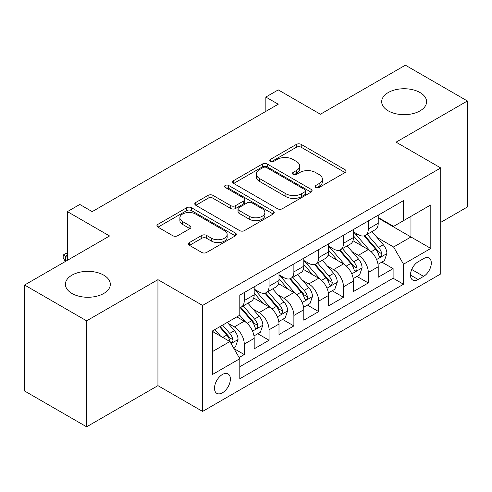 <?xml version="1.0" encoding="UTF-8"?>
<svg xmlns="http://www.w3.org/2000/svg" width="492" height="492" viewBox="0 0 492 492"><rect width="100%" height="100%" fill="white"/><g stroke="black" fill="none" stroke-linecap="round" stroke-linejoin="round"><path stroke-width="0.74" d="M315.778 187.464A2.411 1.39 0 0 0 319.185 187.464L345.058 172.526A3.444 1.986 0 0 0 346.067 171.124A3.444 1.986 0 0 0 345.058 169.715L301.227 144.408A3.444 1.986 0 0 0 296.356 144.408L270.489 159.347A2.411 1.39 0 0 0 269.782 160.331A2.411 1.39 0 0 0 270.489 161.315A2.411 1.39 0 0 0 273.896 161.315L277.242 159.383A11.021 6.359 0 0 1 292.826 159.383L296.479 161.493A11.021 6.359 0 0 1 299.708 165.988A11.021 6.359 0 0 1 296.479 170.49L293.134 172.421A2.411 1.39 0 0 0 292.426 173.405A2.411 1.39 0 0 0 293.134 174.389A2.411 1.39 0 0 0 296.541 174.389L299.886 172.458A11.021 6.359 0 0 1 315.47 172.458L319.123 174.568A11.021 6.359 0 0 1 322.352 179.063A11.021 6.359 0 0 1 319.123 183.565L315.778 185.496A2.411 1.39 0 0 0 315.071 186.48A2.411 1.39 0 0 0 315.778 187.464L315.778 185.496M103.732 275.145A22.454 12.964 0 0 0 79.267 272.334A22.454 12.964 0 0 0 65.405 284.308A22.454 12.964 0 0 0 71.98 293.478A22.454 12.964 0 0 0 96.45 296.289A22.454 12.964 0 0 0 110.313 284.308A22.454 12.964 0 0 0 103.732 275.145M420.02 92.539A22.454 12.964 0 0 0 395.55 89.728A22.454 12.964 0 0 0 381.687 101.703A22.454 12.964 0 0 0 388.268 110.872A22.454 12.964 0 0 0 412.733 113.683A22.454 12.964 0 0 0 426.595 101.703A22.454 12.964 0 0 0 420.02 92.539M222.433 392.8A11.224 6.482 120 0 0 229.77 382.911A11.224 6.482 120 0 0 228.048 373.914A11.224 6.482 120 0 0 222.433 374.467A11.224 6.482 120 0 0 215.102 384.363A11.224 6.482 120 0 0 216.818 393.36A11.224 6.482 120 0 0 222.433 392.8M189.463 242.538A3.444 1.986 0 0 0 188.454 243.94A3.444 1.986 0 0 0 189.463 245.348L201.763 252.445A3.444 1.986 0 0 0 206.628 252.445L235.361 235.859A3.444 1.986 0 0 0 236.369 234.45A3.444 1.986 0 0 0 235.361 233.048L191.536 207.741A3.444 1.986 0 0 0 186.665 207.741L157.932 224.334A3.444 1.986 0 0 0 156.923 225.736A3.444 1.986 0 0 0 157.932 227.144L172.784 235.717A3.444 1.986 0 0 0 177.655 235.717L189.949 228.62A3.444 1.986 0 0 0 190.958 227.212A3.444 1.986 0 0 0 189.949 225.81L182.587 221.554A9.213 5.32 0 0 1 179.887 217.796A9.213 5.32 0 0 1 185.576 212.882A9.213 5.32 0 0 1 195.613 214.032L224.469 230.693A9.213 5.32 0 0 1 227.163 234.45A9.213 5.32 0 0 1 221.48 239.364A9.213 5.32 0 0 1 211.437 238.214L206.628 235.434A3.444 1.986 0 0 0 201.763 235.434L189.463 242.538L189.463 245.348M440.734 222.372L467.4 206.972L467.4 100.989L405.383 65.184L320.421 114.236L278.251 89.888L265.846 97.053L278.251 104.212L92.201 211.628L79.796 204.463L67.392 211.628L67.392 260.323M86.617 320.833L86.617 426.816L157.938 385.642L157.938 279.659L86.617 320.833L24.6 285.028L109.562 235.975L67.392 211.628M157.938 279.659L202.587 305.434L440.734 167.944L440.734 273.927L202.587 411.423L202.587 305.434M467.4 100.989L396.078 142.163L440.734 167.944M277.488 208.725A3.444 1.986 0 0 0 282.359 208.725L311.092 192.138A3.444 1.986 0 0 0 312.1 190.73A3.444 1.986 0 0 0 311.092 189.328L267.261 164.02A3.444 1.986 0 0 0 262.39 164.02L233.657 180.613A3.444 1.986 0 0 0 232.648 182.015A3.444 1.986 0 0 0 233.657 183.424L277.488 208.725M226.222 187.987A2.411 1.39 0 0 1 228.669 188.325L228.669 185.459L273.226 211.185A3.444 1.986 0 0 1 274.235 212.593A3.444 1.986 0 0 1 273.226 213.995L244.493 230.588A3.444 1.986 0 0 1 239.622 230.588L195.798 205.281L195.798 202.47A3.444 1.986 0 0 0 194.789 203.879A3.444 1.986 0 0 0 195.798 205.281M195.798 202.47L208.091 195.373A3.444 1.986 0 0 1 212.962 195.373L230.736 205.631A3.444 1.986 0 0 0 235.607 205.631L243.761 200.927A3.444 1.986 0 0 0 244.77 199.518A3.444 1.986 0 0 0 243.761 198.11L225.256 187.427A2.411 1.39 0 0 1 224.549 186.443A2.411 1.39 0 0 1 226.037 185.158A2.411 1.39 0 0 1 228.669 185.459M86.617 426.816L24.6 391.011L24.6 285.028M239.118 357.53L244.266 354.56L233.971 348.619M228.11 323.324L234.34 326.922A14.034 8.1 60 0 1 244.266 344.105L254.186 338.379L254.186 348.834L269.069 340.236L257.783 333.724M252.919 309.001L259.149 312.598A14.034 8.1 60 0 1 269.069 329.781L278.995 324.056L278.995 334.511L293.878 325.919L282.592 319.4M277.728 294.677L283.952 298.275A14.034 8.1 60 0 1 293.878 315.464L303.798 309.732L303.798 320.187L318.681 311.596L307.395 305.077M302.531 280.36L308.761 283.952A14.034 8.1 60 0 1 318.681 301.141L328.607 295.409L328.607 305.864L343.49 297.273L332.205 290.76M327.34 266.037L333.57 269.634A14.034 8.1 60 0 1 343.49 286.818L353.416 281.092L353.416 291.547L368.299 282.949L368.299 272.494A14.034 8.1 -120 0 0 358.373 255.311L352.149 251.713M357.007 276.436L368.299 282.949M254.186 338.379A14.034 8.1 -120 0 0 244.266 321.19L236.818 316.891M278.995 324.056A14.034 8.1 -120 0 0 269.069 306.867L253.731 298.011M303.798 309.732A14.034 8.1 -120 0 0 293.878 292.549L278.534 283.687M328.607 295.409A14.034 8.1 -120 0 0 318.681 278.226L303.343 269.37M353.416 281.092A14.034 8.1 -120 0 0 343.49 263.903L328.152 255.047M423.618 258.601L418.157 261.756A10.873 6.279 120 0 0 411.054 271.338A10.873 6.279 120 0 0 412.72 280.053A10.873 6.279 120 0 0 418.157 279.511L423.618 276.363A10.873 6.279 120 0 0 430.721 266.781A10.873 6.279 120 0 0 429.055 258.066A10.873 6.279 120 0 0 423.618 258.601M212.513 351.552L229.875 341.528L239.801 358.717L239.801 378.766L403.52 284.241L403.52 264.192L393.6 247.002L376.952 237.39M239.801 358.717L212.513 374.467L212.513 330.932L239.801 315.175L239.801 295.126L403.52 200.601L403.52 220.65L430.808 204.893L430.808 248.435L403.52 264.192M254.186 289.112L259.149 291.971A14.034 8.1 60 0 0 266.166 292.666L276.086 286.941A14.034 8.1 -120 0 0 278.995 280.514L278.995 272.494M278.995 274.788L283.952 277.654A14.034 8.1 60 0 0 290.969 278.349L300.895 272.617A14.034 8.1 -120 0 0 303.798 266.197L303.798 258.171M303.798 260.465L308.761 263.331A14.034 8.1 60 0 0 315.778 264.026L325.698 258.294A14.034 8.1 -120 0 0 328.607 251.873L328.607 243.854M328.607 246.141L333.57 249.007A14.034 8.1 60 0 0 340.587 249.702L350.507 243.977A14.034 8.1 -120 0 0 353.416 237.55L353.416 229.53M239.801 366.737L393.102 278.226L393.102 268.632L378.219 277.224L378.219 266.769A14.034 8.1 -120 0 0 368.299 249.579L352.955 240.723M353.416 231.818L358.373 234.684A14.034 8.1 -120 0 0 365.39 235.379A14.034 8.1 -120 0 0 368.299 228.958L368.299 220.939M365.39 235.379L375.316 229.653A14.034 8.1 -120 0 0 378.219 223.227L378.219 215.207M244.266 292.543L244.266 300.569A14.034 8.1 60 0 1 241.357 306.99A14.034 8.1 60 0 1 239.801 307.555M241.357 306.99L251.283 301.264A14.034 8.1 -120 0 0 254.186 294.837L254.186 286.818M269.069 278.226L269.069 286.246A14.034 8.1 60 0 1 266.166 292.666M293.878 263.903L293.878 271.922A14.034 8.1 60 0 1 290.969 278.349M318.681 249.579L318.681 257.599A14.034 8.1 60 0 1 315.778 264.026M343.49 235.256L343.49 243.276A14.034 8.1 60 0 1 340.587 249.702M343.49 286.818L343.49 297.273M318.681 301.141L318.681 311.596M293.878 315.464L293.878 325.919M269.069 329.781L269.069 340.236M244.266 344.105L244.266 354.56M229.875 341.528L212.513 331.503M393.6 247.002L410.968 236.978L410.968 216.351L430.808 204.893M378.219 218.073L430.808 248.435M378.219 217.501L393.6 226.382L403.52 220.65M157.938 385.642L202.587 411.423M265.846 97.053L265.846 111.37M381.817 262.113L393.102 268.632M393.102 278.226L403.52 284.241M316.737 187.803L319.123 186.425A11.021 6.359 0 0 0 322.352 181.929L322.352 179.063M299.708 165.988L299.708 168.854A11.021 6.359 0 0 1 296.479 173.35L294.093 174.728M345.009 172.551L301.227 147.274A3.444 1.986 0 0 0 296.356 147.274L271.449 161.659M311.042 192.163L267.261 166.886A3.444 1.986 0 0 0 262.39 166.886L233.706 183.448M305.003 191.714A2.411 1.39 0 0 0 305.71 190.73A2.411 1.39 0 0 0 305.003 189.746L266.529 167.538A2.411 1.39 0 0 0 263.122 167.538L259.591 169.574A11.021 6.359 0 0 0 256.363 174.076A11.021 6.359 0 0 0 259.591 178.571L285.889 193.756A11.021 6.359 0 0 0 301.473 193.756L305.003 191.714L305.003 194.58A2.411 1.39 0 0 0 305.71 193.596L305.71 190.73M256.363 174.076L256.363 176.935A11.021 6.359 0 0 0 259.591 181.437L259.591 178.571M305.003 194.58L301.473 196.622A11.021 6.359 0 0 1 285.889 196.622L259.591 181.437M195.841 205.312L208.091 198.233L208.091 195.373M244.77 199.518L244.77 202.384A3.444 1.986 0 0 1 243.761 203.786L235.607 208.497A3.444 1.986 0 0 1 230.736 208.497L212.962 198.233A3.444 1.986 0 0 0 208.091 198.233M228.669 188.325L273.183 214.026M249.18 216.283A9.213 5.32 0 0 0 259.216 217.433A9.213 5.32 0 0 0 264.905 212.519A9.213 5.32 0 0 0 262.205 208.762L252.039 202.895A3.444 1.986 0 0 0 247.175 202.895L239.014 207.599A3.444 1.986 0 0 0 238.005 209.008A3.444 1.986 0 0 0 239.014 210.416L249.18 216.283L249.18 219.149A9.213 5.32 0 0 0 259.216 220.299A9.213 5.32 0 0 0 264.905 215.385L264.905 212.519M238.005 209.008L238.005 211.874A3.444 1.986 0 0 0 239.014 213.276L239.014 210.416M249.18 219.149L239.014 213.276M227.163 234.45L227.163 237.316A9.213 5.32 0 0 1 221.48 242.23A9.213 5.32 0 0 1 211.437 241.08L206.628 238.3A3.444 1.986 0 0 0 201.763 238.3L189.512 245.373M179.887 217.796L179.887 220.656A9.213 5.32 0 0 0 182.587 224.42L182.587 221.554M189.906 228.645L182.587 224.42M235.317 235.883L191.536 210.607A3.444 1.986 0 0 0 186.665 210.607L157.975 227.169M378.01 264.309L384.424 260.606L386.903 253.448A9.299 5.369 -120 0 0 383.28 244.721L371.946 231.597M369.677 250.489L356.233 234.924A26.839 15.492 -120 0 0 353.416 231.972M362.303 246.123L354.787 237.415A22.275 12.86 -120 0 0 353.416 235.92M364.129 235.883L375.593 249.155A9.299 5.369 60 0 1 378.908 255.563L379.584 256.664L380.839 256.486L381.681 255.465L381.884 253.841A9.299 5.369 -120 0 0 378.569 247.439L367.235 234.315M364.8 235.668L377.118 249.93A4.736 2.737 60 0 1 378.311 251.781L381.884 253.841M353.207 278.632L359.615 274.93L362.094 267.771A9.299 5.369 -120 0 0 358.471 259.038L347.143 245.92M344.867 264.807L331.43 249.247A26.839 15.492 -120 0 0 328.607 246.295M337.5 260.44L329.978 251.738A22.275 12.86 -120 0 0 328.607 250.243M339.32 250.207L350.784 263.478A9.299 5.369 60 0 1 354.099 269.887L354.775 270.987L356.03 270.809L356.872 269.788L357.075 268.165A9.299 5.369 -120 0 0 353.76 261.762L342.426 248.638M339.997 249.991L352.315 264.253A4.736 2.737 60 0 1 353.508 266.104L357.075 268.165M328.398 292.955L334.806 289.253L337.291 282.088A9.299 5.369 -120 0 0 333.668 273.361L322.334 260.237M320.064 279.13L306.621 263.571A26.839 15.492 -120 0 0 303.798 260.619M312.691 274.764L305.169 266.061A22.275 12.86 -120 0 0 303.798 264.561M314.511 264.53L325.975 277.802A9.299 5.369 60 0 1 329.289 284.204L329.966 285.311L331.227 285.132L332.063 284.112L332.266 282.488A9.299 5.369 -120 0 0 328.951 276.086L317.623 262.962M315.188 264.315L327.506 278.577A4.736 2.737 60 0 1 328.699 280.428L332.266 282.488M303.589 307.279L310.003 303.576L312.481 296.412A9.299 5.369 -120 0 0 308.859 287.685L297.525 274.561M295.255 293.453L281.811 277.894A26.839 15.492 -120 0 0 278.995 274.942M287.882 289.087L280.366 280.385A22.275 12.86 -120 0 0 278.995 278.884M289.708 278.853L301.172 292.125A9.299 5.369 60 0 1 304.487 298.527L305.163 299.628L306.418 299.456L307.26 298.429L307.463 296.811A9.299 5.369 -120 0 0 304.148 290.403L292.814 277.285M290.378 278.632L302.697 292.894A4.736 2.737 60 0 1 303.89 294.751L307.463 296.811M278.786 321.596L285.194 317.9L287.672 310.735A9.299 5.369 -120 0 0 284.056 302.008L272.722 288.884M270.446 307.777L257.008 292.211A26.839 15.492 -120 0 0 254.186 289.265M263.079 303.41L255.557 294.702A22.275 12.86 -120 0 0 254.186 293.207M264.899 293.171L276.363 306.448A9.299 5.369 60 0 1 279.677 312.851L280.354 313.951L281.608 313.773L282.451 312.752L282.654 311.135A9.299 5.369 -120 0 0 279.339 304.726L268.005 291.602M265.575 292.955L277.894 307.217A4.736 2.737 60 0 1 279.087 309.068L282.654 311.135M253.977 335.919L260.385 332.217L262.869 325.058A9.299 5.369 -120 0 0 259.247 316.325L247.913 303.207M245.643 322.1L239.709 315.224M238.269 317.734L237.304 316.614M240.096 307.494L251.56 320.766A9.299 5.369 60 0 1 254.874 327.174L255.551 328.275L256.806 328.096L257.648 327.075L257.851 325.452A9.299 5.369 -120 0 0 254.536 319.05L243.202 305.926M240.766 307.279L253.085 321.54A4.736 2.737 60 0 1 254.278 323.392L257.851 325.452M233.472 347.758L235.582 346.54L238.06 339.382A9.299 5.369 -120 0 0 234.438 330.649L227.304 322.389M220.644 336.196L214.899 329.548M213.467 332.051L212.513 330.95M219.617 326.829L226.75 335.089A9.299 5.369 60 0 1 230.065 341.497L230.742 342.598L231.996 342.42L232.839 341.399L233.042 339.775A9.299 5.369 -120 0 0 229.727 333.373L222.593 325.107M220.188 326.497L228.282 335.864A4.736 2.737 60 0 1 229.475 337.715L233.042 339.775M67.392 255.163L65.405 256.314L67.392 257.457M63.173 255.022L65.405 256.314L65.405 261.467L63.173 257.888L63.173 255.022L65.657 253.589L67.392 253.651M234.34 326.922L244.266 321.19M259.149 312.598L269.069 306.867M283.952 298.275L293.878 292.549M308.761 283.952L318.681 278.226M333.57 269.634L343.49 263.903M358.373 255.311L368.299 249.579M368.299 228.958L378.219 223.227M244.266 300.569L254.186 294.837M269.069 286.246L278.995 280.514M293.878 271.922L303.798 266.197M318.681 257.599L328.607 251.873M343.49 243.276L353.416 237.55M368.299 272.494L378.219 266.769M411.718 269.493L423.618 276.363M410.469 275.077L418.157 279.511M319.123 186.425L319.123 183.565M293.134 174.389L293.134 172.421M296.479 173.35L296.479 170.49M270.489 161.315L270.489 159.347M296.356 147.274L296.356 144.408M301.227 147.274L301.227 144.408M345.058 172.526L345.058 169.715M233.657 183.424L233.657 180.613M262.39 166.886L262.39 164.02M267.261 166.886L267.261 164.02M311.092 192.138L311.092 189.328M285.889 196.622L285.889 193.756M301.473 196.622L301.473 193.756M212.962 198.233L212.962 195.373M230.736 208.497L230.736 205.631M235.607 208.497L235.607 205.631M243.761 203.786L243.761 200.927M273.226 213.995L273.226 211.185M201.763 238.3L201.763 235.434M206.628 238.3L206.628 235.434M211.437 241.08L211.437 238.214M189.949 228.62L189.949 225.81M157.932 227.144L157.932 224.334M186.665 210.607L186.665 207.741M191.536 210.607L191.536 207.741M235.361 235.859L235.361 233.048M376.595 259.542L386.841 253.626M356.233 234.924L357.512 234.186M378.569 247.439L383.28 244.721M371.159 251.72L375.593 249.155M351.786 273.866L362.032 267.949M331.43 249.247L332.703 248.509M353.76 261.762L358.471 259.038M346.35 266.043L350.784 263.478M326.977 288.189L337.229 282.273M306.621 263.571L307.9 262.833M328.951 276.086L333.668 273.361M321.54 280.36L325.975 277.802M302.174 302.506L312.42 296.59M281.811 277.894L283.091 277.156M304.148 290.403L308.859 287.685M296.738 294.683L301.172 292.125M277.365 316.83L287.611 310.913M257.008 292.211L258.288 291.473M279.339 304.726L284.056 302.008M271.928 309.007L276.363 306.448M252.562 331.153L262.808 325.237M254.536 319.05L259.247 316.325M247.125 323.33L251.56 320.766M231.055 343.57L237.999 339.56M229.727 333.373L234.438 330.649M222.735 337.407L226.75 335.089"/></g></svg>
